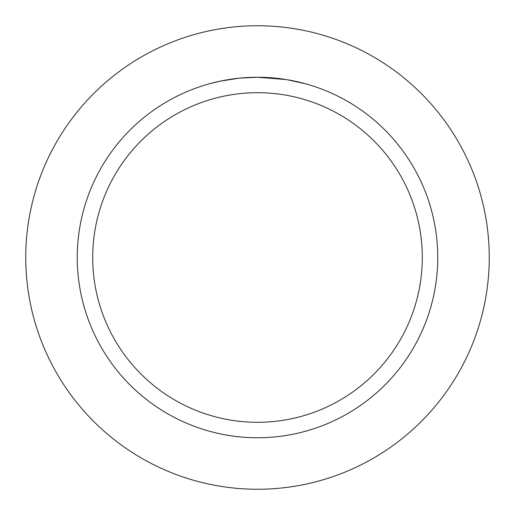 <?xml version="1.0" encoding="UTF-8"?>
<svg xmlns="http://www.w3.org/2000/svg" width="515" height="515" viewBox="0 0 515 515"><rect width="100%" height="100%" fill="white"/><g stroke="black" fill="none" stroke-linecap="round" stroke-linejoin="round"><path stroke-width="0.77" d="M257.5 25.75A231.75 231.75 0 0 1 489.25 257.5A231.75 231.75 0 0 1 257.5 489.25A231.75 231.75 0 0 1 25.75 257.5A231.75 231.75 0 0 1 257.5 25.75A231.75 231.75 0 0 1 489.25 257.5A231.75 231.75 0 0 1 257.5 489.25A231.75 231.75 0 0 1 25.75 257.5A231.75 231.75 0 0 1 257.5 25.75M286.321 79.567L257.5 77.25L272.493 77.874M274.804 78.08L278.164 78.441M255.575 77.263L257.5 77.25A180.25 180.25 0 0 1 437.75 257.5A180.25 180.25 0 0 1 257.5 437.75A180.25 180.25 0 0 1 77.25 257.5A180.25 180.25 0 0 1 257.5 77.25L239.964 78.106L253.226 77.302M287.087 79.696L305.704 83.816M257.5 92.7A164.8 164.8 0 0 1 422.3 257.5A164.8 164.8 0 0 1 257.5 422.3A164.8 164.8 0 0 1 92.7 257.5A164.8 164.8 0 0 1 257.5 92.7M239.205 78.183L220.182 81.158L209.302 83.816M233.443 78.866L234.821 78.686M243.067 77.829L244.271 77.739M244.928 77.688L245.732 77.636"/></g></svg>
